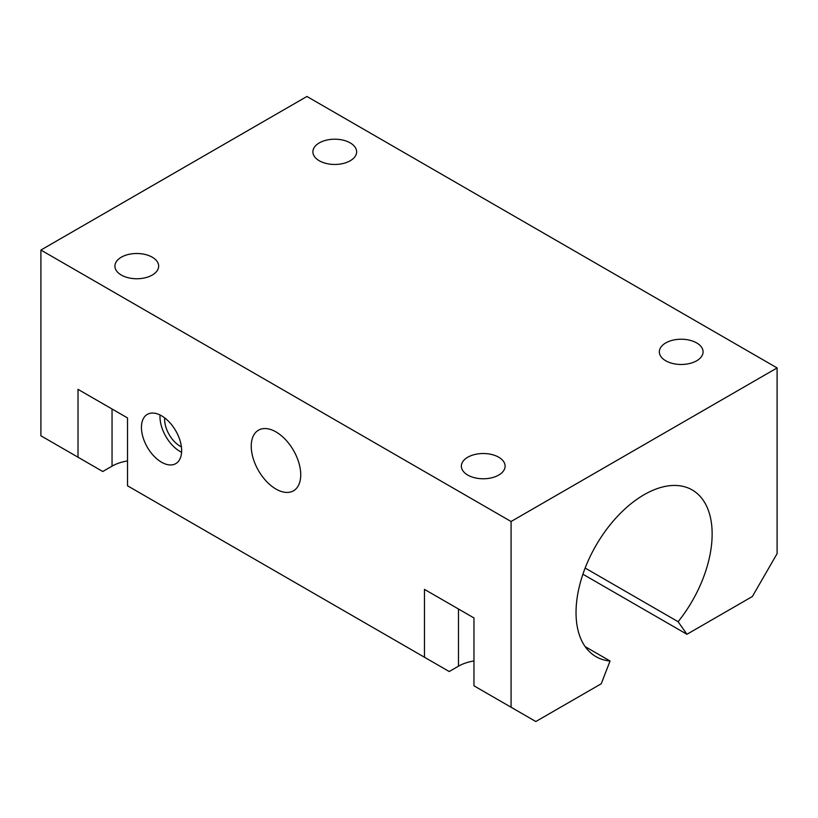 <?xml version="1.0" encoding="UTF-8"?>
<svg xmlns="http://www.w3.org/2000/svg" width="818" height="818" viewBox="0 0 818 818"><rect width="100%" height="100%" fill="white"/><g stroke="black" fill="none" stroke-linecap="round" stroke-linejoin="round"><path stroke-width="1.23" d="M585.156 646.619L610.064 660.995A96.238 55.563 -60 0 1 595.974 656.649A96.238 55.563 -60 0 1 595.964 545.524A96.238 55.563 -60 0 1 692.212 489.951A96.238 55.563 -60 0 1 678.112 621.711L686.946 634.277L582.907 574.216M585.156 568.04L678.112 621.711M127.516 460.953A35 20.205 0 0 0 112.046 466.148L102.761 471.505L78.017 457.221L78.017 389.358L127.516 417.926L127.516 485.79L424.47 657.243L424.47 589.379L473.959 617.948L473.959 685.811L535.821 721.527L601.23 683.776L610.064 660.995M473.959 660.975A35 20.205 0 0 0 458.489 666.169L449.215 671.527L424.47 657.243M300.738 474.777A35 20.205 60 0 1 293.488 490.8A35 20.205 60 0 1 258.488 470.595A35 20.205 60 0 1 258.488 430.186A35 20.205 60 0 1 285.462 439.563A35 20.205 60 0 1 300.738 474.777M686.946 634.277L752.355 596.516L777.1 553.653L777.1 367.926L306.924 96.473L40.9 250.052L40.9 435.789L78.017 457.221M40.9 250.052L511.076 521.506L511.076 707.243M181.647 450.616A28.436 16.421 60 0 1 175.758 463.632A28.436 16.421 60 0 1 147.322 447.211A28.436 16.421 60 0 1 147.322 414.378A28.436 16.421 60 0 1 169.234 421.996A28.436 16.421 60 0 1 181.647 450.616M152.26 275.053A21.871 12.628 180 0 1 128.426 277.793A21.871 12.628 180 0 1 114.919 266.126A21.871 12.628 180 0 1 136.79 253.498A21.871 12.628 180 0 1 158.661 266.126A21.871 12.628 180 0 1 152.26 275.053M696.67 360.779A21.871 12.628 180 0 1 672.836 363.519A21.871 12.628 180 0 1 659.339 351.852A21.871 12.628 180 0 1 681.21 339.225A21.871 12.628 180 0 1 703.081 351.852A21.871 12.628 180 0 1 696.67 360.779M777.1 367.926L511.076 521.506M498.704 475.074A21.871 12.628 180 0 1 474.869 477.814A21.871 12.628 180 0 1 461.362 466.148A21.871 12.628 180 0 1 483.244 453.52A21.871 12.628 180 0 1 505.115 466.148A21.871 12.628 180 0 1 498.704 475.074M350.227 160.757A21.871 12.628 180 0 1 326.392 163.498A21.871 12.628 180 0 1 312.885 151.831A21.871 12.628 180 0 1 334.756 139.203A21.871 12.628 180 0 1 356.638 151.831A21.871 12.628 180 0 1 350.227 160.757M181.586 452.303A28.436 16.421 60 0 1 160.042 414.992M181.392 446.832A21.871 12.628 60 0 1 180.093 446.147A21.871 12.628 60 0 1 164.684 417.886M112.046 409L112.046 466.148M458.489 609.021L458.489 666.169"/></g></svg>
